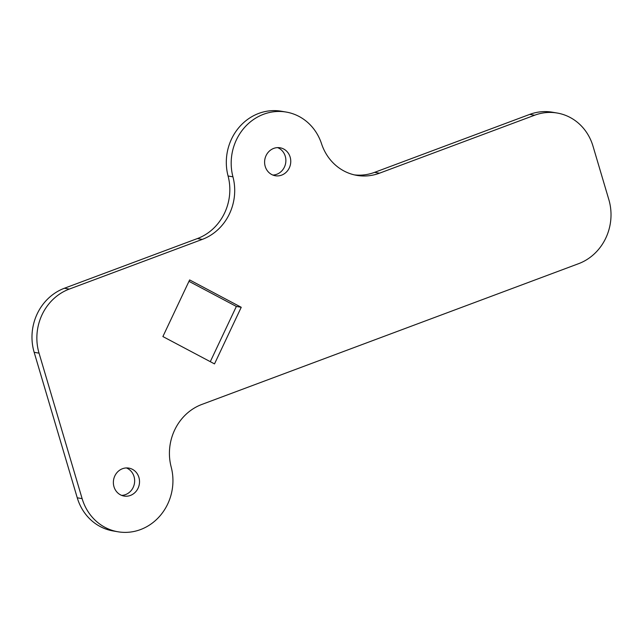 <?xml version="1.0" encoding="UTF-8"?>
<svg xmlns="http://www.w3.org/2000/svg" width="643" height="643" viewBox="0 0 643 643"><rect width="100%" height="100%" fill="white"/><g stroke="black" fill="none" stroke-linecap="round" stroke-linejoin="round"><path stroke-width="0.96" d="M121.656 495.383A14.178 13.045 99.8 0 0 134.041 476.584A14.178 13.045 99.8 0 0 126.374 467.935M113.98 486.735A14.178 13.045 99.8 0 0 124.043 496.05A14.178 13.045 99.8 0 0 138.912 477.419A14.178 13.045 99.8 0 0 128.849 468.104A14.178 13.045 99.8 0 0 113.98 486.735M272.881 175.065A14.178 13.045 99.8 0 0 285.267 156.265A14.178 13.045 99.8 0 0 277.599 147.617M265.213 166.416A14.178 13.045 99.8 0 0 275.276 175.74A14.178 13.045 99.8 0 0 290.146 157.101A14.178 13.045 99.8 0 0 280.083 147.786A14.178 13.045 99.8 0 0 265.213 166.416M201.846 404.439L578.596 263.678A50.419 46.376 99.8 0 0 608.841 199.619L593.007 146.178A50.419 46.376 99.8 0 0 557.232 113.039A50.419 46.376 99.8 0 0 534.614 115.226L379.466 173.2A50.419 46.376 -80.2 0 1 356.849 175.386A50.419 46.376 -80.2 0 1 321.532 143.727A50.419 46.376 99.8 0 0 286.215 112.067A50.419 46.376 99.8 0 0 232.943 176.825A50.419 46.376 -80.2 0 1 202.28 239.397L69.283 289.085A50.419 46.376 99.8 0 0 39.038 353.152L82.127 498.638A50.419 46.376 99.8 0 0 117.91 531.769A50.419 46.376 99.8 0 0 171.183 467.011A50.419 46.376 -80.2 0 1 201.846 404.439M162.888 336.554L214.505 363.906L241.238 307.282L189.629 279.93L162.888 336.554M39.038 353.152L34.159 352.316L77.256 497.795A50.419 46.376 99.8 0 0 113.031 530.933L117.91 531.769M34.159 352.316A50.419 46.376 -80.2 0 1 64.404 288.249L69.283 289.085M202.28 239.397L197.401 238.561L64.404 288.249M197.401 238.561A50.419 46.376 99.8 0 0 228.072 175.989L232.943 176.825M286.215 112.067L281.345 111.231A50.419 46.376 99.8 0 0 228.072 175.989M354.422 174.896A50.419 46.376 99.8 0 0 374.588 172.356L379.466 173.2M534.614 115.226L529.744 114.39L374.588 172.356M529.744 114.39A50.419 46.376 -80.2 0 1 552.353 112.203L557.232 113.039M210.285 361.671L236.359 306.446L188.97 281.329M241.238 307.282L236.359 306.446M82.127 498.638L77.256 497.795"/></g></svg>
